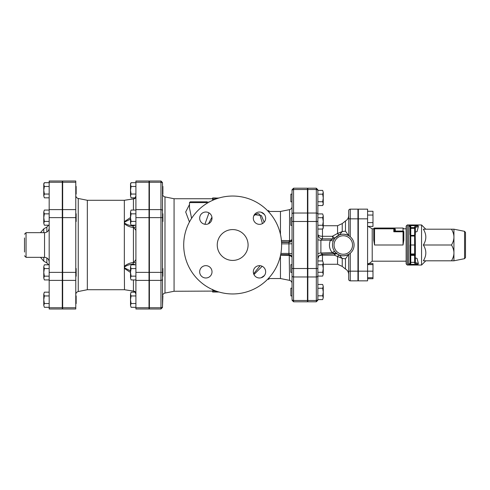 <?xml version="1.0" encoding="UTF-8"?>
<svg xmlns="http://www.w3.org/2000/svg" width="490" height="490" viewBox="0 0 490 490"><rect width="100%" height="100%" fill="white"/><g stroke="black" fill="none" stroke-linecap="round" stroke-linejoin="round"><path stroke-width="0.73" d="M214.767 290.57L212.617 290.16L213.028 289.847M218.467 291.856L212.617 292.028L219.03 292.022M212.617 198.744L174.073 198.744L174.073 291.256L216.145 291.085M212.617 291.685L212.617 292.022M215.704 290.925L215.704 291.856M215.704 197.972L212.617 197.972L212.617 198.315L219.03 197.978M213.04 199.222L212.617 199.081L212.617 198.315M215.704 198.824L215.704 198.315M216.647 198.738L212.617 199.608L213.144 200.104M268.9 278.541L268.9 279.282L267.595 279.306M264.429 275.515L261.188 277.75M268.9 211.46L268.9 210.718L267.595 210.694M264.429 214.485L261.188 212.25M183.707 245A48.957 48.957 0 0 0 257.146 287.397A48.957 48.957 0 0 0 257.146 202.603A48.957 48.957 0 0 0 183.707 245M253.796 215.808L254.769 215.079C257.091 213.23 258.836 213.224 260.006 215.055L262.45 223.587M260.104 265.684L253.636 273.775M217.248 245A15.417 15.417 0 0 1 240.376 231.648A15.417 15.417 0 0 1 240.376 258.353A15.417 15.417 0 0 1 217.248 245M205.843 265.654A6.168 6.168 0 0 1 211.184 274.908A6.168 6.168 0 0 1 200.502 274.908A6.168 6.168 0 0 1 205.843 265.654M212.011 218.179A6.168 6.168 0 0 1 202.756 223.52A6.168 6.168 0 0 1 202.756 212.838A6.168 6.168 0 0 1 212.011 218.179M259.486 224.346A6.168 6.168 0 0 1 254.145 215.092A6.168 6.168 0 0 1 264.827 215.092A6.168 6.168 0 0 1 259.486 224.346M253.318 271.821A6.168 6.168 0 0 1 262.573 266.48A6.168 6.168 0 0 1 262.573 277.162A6.168 6.168 0 0 1 253.318 271.821M162.502 182.543L160.965 181L160.965 182.237A1.544 1.335 0 0 1 162.502 183.579L162.502 295.887L162.888 295.887L162.502 306.421L162.502 279.055A1.544 1.335 0 0 1 160.965 280.39L160.965 307.763A1.544 1.335 0 0 0 162.502 306.421L162.502 307.457L162.502 306.421M149.401 307.763L160.965 307.763L160.965 309L149.401 309L149.401 181L160.965 181M292.028 299.157L292.028 295.887L290.876 295.887L290.876 288.175L292.028 288.175L292.028 275.643L292.028 299.157A1.544 1.335 180 0 0 293.571 300.493L293.571 276.979A1.544 1.335 180 0 1 292.028 275.643L292.028 201.825L290.876 201.825L290.876 194.114L292.028 194.114L292.028 190.843L292.028 214.357A1.544 1.335 180 0 1 293.571 213.021L293.571 189.507A1.544 1.335 180 0 0 292.028 190.843L292.028 189.74L292.028 190.843M307.451 189.507L293.571 189.507L293.571 188.203L307.451 188.203L307.451 301.797L293.571 301.797L293.571 300.493L307.451 300.493M292.028 225.339L290.876 225.339L290.876 217.627L292.028 217.627L292.028 206.621C291.918 208.219 291.091 209.224 289.553 209.647L289.553 241.938C291.207 241.405 292.034 240.437 292.028 239.028C292.034 239.812 291.207 240.345 289.553 240.621L289.247 240.645A1.544 0.306 -89 0 1 288.947 241.993L289.553 241.938M292.028 272.373L292.028 283.379L292.028 272.373L290.876 272.373L290.876 264.661L292.028 264.661M207.417 201.825L190.261 201.825L189.489 202.597L208.195 202.597M208.985 212.868L204.9 224.273M191.596 218.35L189.489 208.005M189.489 204.557L185.686 211.98L189.446 221.995M208.477 223.752L211.943 217.254M289.627 254.733L289.553 255.406L291.899 256.852M289.167 254.665A1.544 0.306 -89 0 1 289.247 255.376L289.553 280.354C291.091 280.776 291.918 281.781 292.028 283.379M280.464 255.198L289.247 255.376M280.464 255.578L280.464 278.541L280.464 255.578M289.247 240.645L281.413 240.517M253.955 274.547L262.187 266.278M264.141 222.221L261.44 215.625L254.439 214.632M268.33 211.46L280.464 211.46L280.464 234.422M322.671 299.598L323.253 297.706L322.671 299.598L317.857 299.598L317.857 288.249L322.671 288.249L323.253 286.356L323.253 297.706L322.671 295.813L323.253 292.028L322.671 288.249M322.671 284.463L323.253 286.356L322.671 284.463L317.857 284.463L317.857 288.249M322.671 272.299L323.253 268.514L323.253 274.192L322.671 272.299L317.857 272.299L317.857 276.084L322.671 276.084L323.253 274.192L322.671 276.084M322.671 264.729L323.253 262.842L323.253 268.514L322.671 264.729L317.857 264.729M322.671 260.95L323.253 262.842L322.671 260.95L317.857 260.95M322.671 217.701L323.253 215.808L323.253 221.486L322.671 217.701L317.857 217.701L317.857 213.916L322.671 213.916L323.253 215.808L322.671 213.916M323.253 227.158L322.671 225.271L323.253 221.486L323.253 228.04L322.671 229.05L323.253 227.158M317.857 229.05L322.671 229.05M317.857 225.271L322.671 225.271M317.857 295.813L322.671 295.813M322.671 190.402L323.253 192.294L322.671 190.402L317.857 190.402L317.857 194.187L322.671 194.187L323.253 192.294L323.253 197.972L322.671 194.187M323.253 203.644L322.671 201.751L323.253 197.972L323.253 204.526L322.671 205.537L323.253 203.644M317.857 194.187L317.857 201.751L322.671 201.751M317.857 205.537L322.671 205.537M337.696 233.442A4.624 1.133 -111.7 0 0 339.307 234.973L342.24 231.562L337.567 233.454A4.624 1.237 -111.8 0 0 339.288 234.98C341.91 233.742 345.04 233.975 348.696 235.653L345.481 231.17L345.481 220.966C347.539 219.747 348.611 217.94 348.696 215.551M348.696 274.449C348.611 272.06 347.539 270.253 345.481 269.035L345.481 258.83L348.696 254.347C345.04 256.025 341.91 256.252 339.307 255.027A4.624 1.133 -68.3 0 0 337.696 256.558L342.24 258.438L339.288 255.021A4.624 1.237 -68.2 0 0 337.567 256.546L337.696 256.558M345.481 231.176L342.24 231.562L342.24 223.581L337.567 225.725L337.567 233.454L332.287 236.296L333.267 238.832A2.315 2.26 90 0 0 334.915 238.103L332.287 236.296L322.481 236.296L322.481 229.05M334.78 253.765L334.425 255.168L337.567 256.546L337.567 264.275L342.24 266.419L342.24 258.438L345.481 258.824M333.935 239.641L334.915 238.103M322.481 260.95L322.481 254.157L320.895 252.999L320.895 240.186L322.481 238.832L333.304 238.832A2.315 2.315 0 0 0 335.068 238.018L339.288 234.98M339.288 255.021L337.438 254.065A2.315 2.285 -57.2 0 1 337.451 254.071L332.269 252.662A2.315 0.907 141.4 0 1 334.872 251.738L337.451 254.071M337.224 253.924L336.642 253.495A2.315 2.291 128.1 0 0 336.63 253.483L336.599 253.471M318.586 256.295A4.624 2.444 0 0 1 322.481 255.168L334.425 255.168L335.693 253.734M348.819 235.727L348.696 210.694A1.544 1.544 0 0 1 350.24 209.15A1.544 1.544 0 0 0 348.696 210.694L348.696 214.975M332.508 245L332.52 244.443M348.696 271.166L348.696 254.347L350.24 253.269L350.24 271.166L348.696 271.166L348.696 279.306A1.544 1.544 0 0 0 350.24 280.85A1.544 1.544 0 0 1 348.696 279.306A1.544 1.544 0 0 0 350.24 280.85L357.951 280.85L357.951 209.15L350.24 209.15A1.544 1.544 0 0 0 348.696 210.694M354.092 245A10.792 10.792 0 0 0 337.904 235.653A10.792 10.792 0 0 0 337.904 254.347A10.792 10.792 0 0 0 354.092 245A10.792 10.792 0 0 0 337.904 235.653A10.792 10.792 0 0 0 337.904 254.347A10.792 10.792 0 0 0 354.092 245M317.857 214.357L317.857 190.843A1.544 1.335 0 0 0 316.313 189.507L316.313 213.021A1.544 1.335 0 0 1 317.857 214.357L317.857 299.598M317.857 276.084L317.857 284.463M307.836 213.021L316.313 213.021L316.313 301.797L307.836 301.797L307.836 188.203L316.313 188.203L316.313 189.507L307.836 189.507M336.201 253.71L322.34 254.163L318.855 255.915L317.857 258.787M333.304 238.832L330.468 240.155C328.649 244.773 329.249 248.945 332.269 252.662L320.895 252.999A4.624 1.004 0 0 0 317.857 253.943M333.384 240.737A2.315 0.637 -156.7 0 1 330.468 240.155L320.895 240.186A4.624 0.613 0 0 1 317.857 239.61M322.481 238.832A4.624 4.624 0 0 1 317.857 234.208A4.624 2.089 180 0 0 322.481 236.296L322.481 238.832M368.149 263.602L372.982 263.602L372.982 278.737L367.586 278.737M367.586 264.612L372.982 264.612M367.586 277.72L372.982 277.72M358.331 271.166L367.586 271.166L367.586 280.85L358.331 280.85L358.331 209.15L367.586 209.15L367.586 271.166L372.982 271.166M358.331 222.687L357.951 222.687M367.586 226.398L372.982 226.398L372.982 222.613L367.586 222.613M367.586 215.049L372.982 215.049L372.982 222.613M367.586 211.264L372.982 211.264L372.982 215.049M395.338 229.553A0.772 0.741 0 0 1 394.573 228.812A0.772 0.772 0 0 0 393.801 228.04L394.573 228.04L394.573 230.116A0.772 0.723 180 0 0 395.338 230.833L395.338 229.553L394.573 228.04L393.801 228.04L393.801 228.812L394.573 228.812M394.573 230.116L394.517 230.337A0.772 0.674 -135 0 0 395.234 231.053L395.338 230.833M394.517 230.337L393.801 231.77L395.234 231.053L403.05 231.053A0.772 0.717 0 0 1 403.821 231.77L403.05 231.77L403.05 245L403.821 240.063L403.05 245L374.525 245L373.754 240.063L374.525 245L374.525 228.04A0.772 0.772 0 0 0 373.754 228.812L393.801 228.812L393.801 231.77L394.517 230.337M403.821 240.063L403.821 231.77M406.137 228.812L403.821 228.812L403.05 228.04L403.05 231.77L393.801 231.77M393.801 228.04L374.525 228.04M373.754 228.812L373.754 240.063L373.754 228.812L372.21 228.812L368.149 226.398M408.654 225.651L409.989 226.741L409.989 228.383L410.761 228.383L410.761 227.611A0.772 0.772 180 0 0 409.989 228.383L409.989 234.594L410.761 235.365L409.989 234.594L410.761 236.033L414.613 236.033L415.385 234.594L414.613 235.365L414.613 255.406L415.385 255.406L414.613 253.967L410.761 253.967L409.989 255.406L410.761 254.635A0.772 0.772 0 0 0 409.989 255.406L410.761 255.406L410.761 254.635L414.613 254.635A0.772 0.772 0 0 1 415.385 255.406L415.385 245L409.989 245L409.989 263.259L409.989 262.346L409.989 263.259L408.813 264.318M410.761 254.635L410.761 235.365L414.613 235.365L415.385 234.594L415.385 228.383A0.772 0.772 180 0 0 414.613 227.611L414.613 228.383L415.385 228.383L415.385 227.458L418.362 226.539L417.07 231.556L415.385 232.076M415.385 245L415.214 235.078M409.989 228.383L409.989 226.741A0.772 0.772 -0 0 1 410.761 225.97L408.721 225.621L418.062 225.621L418.362 226.539M418.362 263.461L415.385 262.542L415.385 261.617L414.613 262.346L414.613 263.314L415.385 262.542L415.385 257.924L417.07 258.444L418.362 263.461L418.062 264.38L408.446 264.361L408.721 225.621M408.721 264.38L410.761 264.03A0.772 0.772 180 0 1 409.989 263.259L410.167 235.084M410.761 264.03L410.761 262.346L409.989 261.617M418.062 225.621L414.613 226.686L415.385 227.458L415.385 228.383M415.385 261.617L415.214 254.923M410.761 262.346L414.613 262.346L414.613 255.406L410.761 255.406L410.761 262.346M406.137 245L406.137 263.889L407.294 265.047L407.294 224.953L406.137 226.111L406.137 245M407.294 224.953L421.553 224.953L421.553 265.047L407.294 265.047M465.5 257.544L465.5 232.456L464.569 231.323L464.569 258.677L465.5 257.544M453.936 229.198L453.936 260.803L451.492 260.803C453.14 257.979 453.954 255.345 453.936 252.901C453.954 250.464 453.14 247.83 451.492 245C453.14 242.17 453.954 239.537 453.936 237.099C453.954 234.655 453.14 232.021 451.492 229.198L453.936 229.198L464.569 231.323M451.492 229.198L423.348 229.198C426.643 234.465 426.643 239.733 423.348 245C426.643 250.268 426.643 255.535 423.348 260.803L451.492 260.803M423.348 245L451.492 245M162.502 268.514L162.888 268.514L162.888 276.225L162.502 276.225M162.502 213.775L162.888 213.775L162.888 221.486L162.502 221.486M131.093 307.31L130.512 305.417L131.093 307.31L135.908 307.31M131.093 292.175L130.512 294.061L131.093 292.175L135.191 292.175L133.304 291.097L135.136 292.107L135.908 294.141M130.512 299.739L131.093 303.524L130.512 305.417L130.512 294.061L131.093 295.954L130.512 299.739M131.093 279.937L130.512 278.044L131.093 279.937L135.908 279.937M130.512 272.373L131.093 276.152L130.512 278.044L130.512 266.695L131.093 268.587L130.512 272.373M130.512 266.695L131.093 264.802L130.512 266.695M131.093 225.198L130.512 223.305L131.093 225.198L135.908 225.198M130.512 217.627L131.093 221.413L130.512 223.305L130.512 211.956L131.093 213.848L130.512 217.627M130.512 211.956L131.093 210.063L130.512 211.956M135.908 303.524L131.093 303.524M135.908 295.954L131.093 295.954M135.908 268.587L131.093 268.587M135.908 264.802L131.093 264.802M135.908 276.152L131.093 276.152M135.908 210.063L131.093 210.063M135.908 213.848L131.093 213.848M135.908 221.413L131.093 221.413M135.908 309L135.908 181L149.015 181L149.015 309L135.908 309M162.502 186.408L162.888 186.408L162.888 194.114L162.502 194.114M131.093 194.046L130.512 195.939L130.512 190.261L131.093 194.046L135.908 194.046M130.512 184.583L131.093 186.476L130.512 190.261L130.512 183.707L131.093 182.69L130.512 184.583M131.093 197.825L130.512 195.939L131.093 197.825L135.191 197.825L133.427 198.909C134.964 198.756 135.791 198.04 135.908 196.766L135.908 196.784M135.908 182.69L131.093 182.69M135.908 186.476L131.093 186.476M135.908 226.386A3.081 1.158 0 0 1 133.427 227.525C134.964 228.873 135.791 229.945 135.908 230.735C135.791 229.945 134.964 228.873 133.427 227.525L132.821 225.884A3.081 2.536 180 0 0 134.928 225.198M132.821 225.198L133.427 227.525L133.427 262.475C134.964 261.127 135.791 260.055 135.908 259.265C135.791 260.055 134.964 261.127 133.427 262.475A3.081 1.158 180 0 1 135.908 263.614M134.928 264.802A3.081 2.536 0 0 0 132.821 264.116L132.839 264.092M135.908 293.234C135.791 291.96 134.964 291.244 133.427 291.091A3.081 3.056 180 0 1 135.908 294.08M133.427 279.937L133.427 291.091L124.485 289.725A3.081 2.695 98.7 0 1 124.478 289.725L124.485 289.725A3.081 2.695 98.7 0 0 124.638 289.743M133.427 291.091L124.35 289.7A3.081 2.695 98.7 0 0 124.485 289.725L133.311 291.097M124.491 289.731A3.081 2.695 98.7 0 1 124.485 289.725L124.344 268.367L130.512 272.471M130.512 270.872L124.944 268.097L124.344 267.356L124.344 266.333C126.837 264.19 129.862 262.903 133.427 262.475L132.821 264.802M124.944 268.097A3.081 1.151 148.8 0 1 124.344 268.367L124.344 267.356L124.944 266.652C127.088 265.274 129.709 264.429 132.821 264.116M132.821 225.884C129.709 225.571 127.082 224.726 124.944 223.348A3.081 1.544 146.3 0 0 124.344 223.667L124.344 266.333A3.081 1.544 33.7 0 0 124.944 266.652M124.944 223.348L124.344 222.644L124.344 223.667C126.837 225.81 129.862 227.097 133.427 227.525M130.512 217.529L124.344 221.633L124.344 222.644L124.944 221.903L130.512 219.128M124.638 200.257A3.081 2.695 81.3 0 0 124.485 200.275A3.081 2.695 81.3 0 0 124.344 200.3L124.344 221.633A3.081 1.151 31.2 0 1 124.944 221.903M124.491 200.269A3.081 2.695 81.3 0 0 124.485 200.275L124.485 200.275A3.081 2.695 81.3 0 1 124.485 200.275L133.427 198.909L133.427 210.063M135.908 195.92A3.081 3.056 0 0 1 133.427 198.909M133.292 198.903L135.136 197.893L135.908 195.859M75.772 181L75.772 309L62.665 309L62.665 181L75.772 181M124.485 289.725L87.336 289.719L87.336 200.281L78.247 198.468C76.703 198.046 75.883 197.035 75.772 195.443M75.772 295.887L76.158 295.887L76.158 303.592L75.772 303.592M75.772 268.514L76.158 268.514L76.158 276.225L75.772 276.225M75.772 213.775L76.158 213.775L76.158 221.486L75.772 221.486M44.357 307.31L43.775 305.417L44.357 307.31L49.172 307.31M44.357 292.175L43.775 294.061L44.357 292.175L49.172 292.175M43.775 299.739L44.357 303.524L43.775 305.417L43.775 294.061L44.357 295.954L43.775 299.739M44.357 279.937L43.775 278.044L44.357 279.937L49.172 279.937M43.775 272.373L44.357 276.152L43.775 278.044L43.775 266.695L44.357 268.587L43.775 272.373M43.775 266.695L44.357 264.802L43.775 266.695M44.357 225.198L43.775 223.305L44.357 225.198L49.172 225.198M43.775 217.627L44.357 221.413L43.775 223.305L43.775 211.956L44.357 213.848L43.775 217.627M43.775 211.956L44.357 210.063L43.775 211.956M49.172 303.524L44.357 303.524M49.172 295.954L44.357 295.954M49.172 268.587L44.357 268.587M49.172 264.802L44.357 264.802M49.172 276.152L44.357 276.152M49.172 210.063L44.357 210.063M49.172 213.848L44.357 213.848M49.172 221.413L44.357 221.413M75.772 186.408L76.158 186.408L76.158 194.114L75.772 194.114M44.357 194.046L43.775 195.939L43.775 190.261L44.357 194.046L49.172 194.046M43.775 184.583L44.357 186.476L43.775 190.261L43.775 183.707L44.357 182.69L43.775 184.583M44.357 197.825L43.775 195.939L44.357 197.825L49.172 197.825M49.172 182.69L44.357 182.69M49.172 186.476L44.357 186.476M24.5 237.938L24.5 252.062M49.172 309L49.172 181L62.279 181L62.279 309L49.172 309M216.476 198.744L216.476 197.978M149.401 182.237L160.965 182.237L160.965 209.61A1.544 1.335 0 0 1 162.502 210.945M149.401 209.61L160.965 209.61L160.965 217.627L162.502 217.627M149.401 217.627L160.965 217.627L160.965 272.373L162.502 272.373M149.401 272.373L160.965 272.373L160.965 280.39L149.401 280.39M307.451 276.979L293.571 276.979L293.571 268.514L292.028 268.514M307.451 268.514L293.571 268.514L293.571 221.486L292.028 221.486M307.451 221.486L293.571 221.486L293.571 213.021L307.451 213.021M174.073 291.256L164.983 293.075L164.983 196.925C163.44 196.502 162.613 195.498 162.502 193.899M281.523 241.858L288.947 241.993L288.947 242.36A3.081 3.075 180 0 0 292.028 239.285M281.548 242.36L288.947 242.36L288.947 243.855L292.028 243.769M281.609 243.855L288.947 243.855L288.947 253.422A3.081 0.619 180 0 1 292.028 254.041M280.893 253.422L288.947 253.422L288.947 254.647C290.821 254.837 291.844 255.866 292.028 257.74M280.66 254.647L288.947 254.647L280.66 254.653M352.549 245A9.249 9.249 0 0 1 338.676 253.012A9.249 9.249 0 0 1 338.676 236.989A9.249 9.249 0 0 1 352.549 245M350.24 236.731L350.24 218.834L348.696 218.834M357.951 218.834L350.24 218.834L350.24 209.15M350.24 280.85L350.24 271.166L357.951 271.166M307.836 221.486L317.857 221.486M307.836 268.514L317.857 268.514M307.836 276.979L316.313 276.979A1.544 1.335 0 0 0 317.857 275.643M307.836 300.493L316.313 300.493A1.544 1.335 0 0 0 317.857 299.157M394.462 228.42A0.772 0.753 149.4 0 0 395.124 228.781M367.745 264.612L372.21 261.188L372.21 228.812M358.331 218.834L367.586 218.834M414.613 226.686L414.613 227.611L410.761 227.611L410.761 225.97M410.761 235.365L410.761 228.383L414.613 228.383L414.613 235.365M414.613 263.314L418.062 264.38M87.336 289.719L78.247 291.532L78.247 198.468M75.772 307.763L62.665 307.763M75.772 272.373L62.665 272.373M75.772 280.39L62.665 280.39M75.772 209.61L62.665 209.61M75.772 217.627L62.665 217.627M75.772 182.237L62.665 182.237M149.015 307.763L135.908 307.763M149.015 272.373L135.908 272.373M149.015 280.39L135.908 280.39M149.015 209.61L135.908 209.61M149.015 217.627L135.908 217.627M149.015 182.237L135.908 182.237M24.5 255.792L26.044 257.336L26.044 232.664L24.5 234.208M26.044 232.664L44.547 232.664L44.547 257.336C47.352 257.611 48.896 259.149 49.172 261.96M43.775 232.664L43.775 228.842L40.468 232.664M40.468 257.336L43.775 261.158L43.775 257.336M46.856 257.954L46.856 262.94L48.645 264.802M43.775 228.842L46.856 227.06L46.856 232.046M62.279 307.763L49.172 307.763M62.279 272.373L49.172 272.373M62.279 280.39L49.172 280.39M62.279 209.61L49.172 209.61M62.279 217.627L49.172 217.627M62.279 182.237L49.172 182.237M212.617 290.16L212.617 289.418M212.617 200.355L212.617 199.608M160.965 309L162.502 307.457M293.571 301.797L292.028 300.26M293.571 188.203L292.028 189.74M209.255 202.003L208.764 201.825M189.489 202.597L189.489 208.036M215.704 198.744L216.605 198.744M164.983 293.075C163.44 293.498 162.613 294.502 162.502 296.101M174.073 198.744L164.983 196.925M268.33 278.541L280.464 278.541L289.553 280.354M280.464 211.46L289.553 209.647M307.836 288.175L307.451 288.175M307.836 295.887L307.451 295.887M307.836 264.661L307.451 264.661M307.836 272.373L307.451 272.373M307.836 217.627L307.451 217.627M307.836 225.339L307.451 225.339M307.836 194.114L307.451 194.114M307.836 201.825L307.451 201.825M337.567 225.725L323.253 225.725M337.567 264.275L323.253 264.275M345.481 269.035L342.24 266.419M345.481 220.966L342.24 223.581M316.313 188.203L317.857 189.74M316.313 301.797L317.857 300.26M336.256 253.25L336.642 253.495M334.156 238.667L334.995 238.103M336.152 253.722L322.334 254.163M307.451 275.839L307.836 275.839M307.451 214.161L307.836 214.161M358.331 267.313L357.951 267.313M358.331 275.025L357.951 275.025M358.331 214.975L357.951 214.975M394.573 228.04L403.05 228.04M372.21 261.188L406.137 261.188M357.951 275.839L358.331 275.839M357.951 214.161L358.331 214.161M464.569 258.677L453.936 260.803M425.792 229.198L421.553 224.953M425.792 260.803L421.553 265.047M149.015 303.592L149.401 303.592M149.015 295.887L149.401 295.887M149.015 276.225L149.401 276.225M149.015 268.514L149.401 268.514M149.015 221.486L149.401 221.486M149.015 213.775L149.401 213.775M149.015 194.114L149.401 194.114M149.015 186.408L149.401 186.408M87.336 200.281L124.344 200.281L133.311 198.903M78.247 291.532C76.703 291.954 75.883 292.965 75.772 294.557M62.279 303.592L62.665 303.592M62.279 295.887L62.665 295.887M62.279 276.225L62.665 276.225M62.279 268.514L62.665 268.514M62.279 221.486L62.665 221.486M62.279 213.775L62.665 213.775M62.279 194.114L62.665 194.114M62.279 186.408L62.665 186.408M26.044 257.336L44.547 257.336M43.775 261.158L46.856 262.94M46.856 227.06L48.645 225.198M44.547 232.664C47.352 232.389 48.896 230.851 49.172 228.04"/></g></svg>
